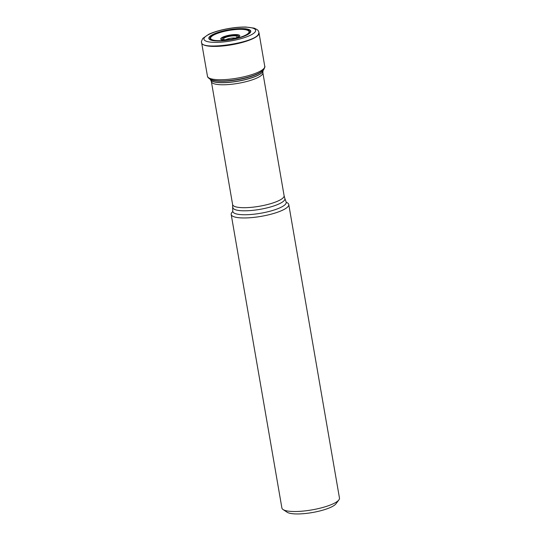 <?xml version="1.0" encoding="UTF-8"?>
<svg xmlns="http://www.w3.org/2000/svg" width="541" height="541" viewBox="0 0 541 541"><rect width="100%" height="100%" fill="white"/><g stroke="black" fill="none" stroke-linecap="round" stroke-linejoin="round"><path stroke-width="0.81" d="M286.311 202.341A29.214 6.965 170.2 0 1 288.766 204.518L339.471 498.072A29.214 6.965 170.2 0 1 338.882 499.904L335.961 503.793A25.562 6.1 170.2 0 1 312.326 512.543A25.562 6.1 170.2 0 1 287.122 512.232L283.065 509.548A29.214 6.965 170.2 0 1 281.895 508.013L231.19 214.459A29.214 6.965 170.2 0 1 231.906 212.457A29.214 6.965 170.2 0 1 232.772 211.585M338.882 499.904A29.214 6.965 170.2 0 1 311.866 509.906A29.214 6.965 170.2 0 1 283.065 509.548M288.766 204.518A29.214 6.965 170.2 0 1 261.161 216.353A29.214 6.965 170.2 0 1 231.19 214.459M250.253 32.609A21.288 5.079 -9.8 0 0 223.676 30.844A21.288 5.079 -9.8 0 0 215.474 40.866A21.288 5.079 -9.8 0 0 250.253 32.609M250.003 32.636A21.031 5.018 170.2 0 1 215.643 40.798A21.031 5.018 170.2 0 1 223.751 30.898A21.031 5.018 170.2 0 1 250.003 32.636M255 32.102A26.232 6.255 170.2 0 1 223.96 41.894A26.232 6.255 170.2 0 1 204.593 37.437A26.232 6.255 170.2 0 1 235.633 27.638A26.232 6.255 170.2 0 1 255 32.102M258.95 32.643L258.253 34.631C252.715 43.341 201.151 50.55 201.624 42.543M258.321 35.009A29.113 6.945 -9.8 0 0 259.038 33.021L258.781 31.892C258.03 30.959 259.288 30.431 254.108 28.132L246.006 27.05C240.833 26.949 235.078 27.435 228.735 28.517C220.633 29.944 213.938 31.885 208.657 34.333L202.861 38.364C201.529 40.879 201.103 42.279 201.597 42.55L201.665 42.928A29.113 6.945 -9.8 0 0 227.693 45.41A29.113 6.945 -9.8 0 0 258.321 35.009M207.467 76.254L207.818 77.275C210.111 79.669 212.971 80.846 216.414 80.805C228.16 81.867 246.027 78.506 254.568 75.03C261.411 72.318 263.109 70.458 263.697 69.674C264.86 67.341 265.212 66.239 264.752 66.354A29.065 6.932 170.2 0 1 264.035 68.349A29.065 6.932 170.2 0 1 233.441 78.736A29.065 6.932 170.2 0 1 207.467 76.254L201.665 42.928M262.845 70.215A27.523 6.566 170.2 0 1 235.037 79.885A27.523 6.566 170.2 0 1 209.482 78.235M225.698 39.831A5.491 1.312 170.2 0 1 230.405 38.289A5.491 1.312 170.2 0 1 235.355 38.161M237.019 37.153A6.959 1.657 170.2 0 1 225.651 39.851A6.959 1.657 170.2 0 1 228.329 36.572A6.959 1.657 170.2 0 1 237.019 37.153M231.852 39.371A8.406 2.002 -9.8 0 0 238.365 36.774A8.406 2.002 -9.8 0 0 231.839 35.375A8.406 2.002 -9.8 0 0 222.094 38.661A8.406 2.002 -9.8 0 0 229.404 39.791M227.707 40.041A9.67 2.306 170.2 0 1 221.019 38.283A9.67 2.306 170.2 0 1 232.529 34.732A9.67 2.306 170.2 0 1 239.541 36.389A9.67 2.306 170.2 0 1 233.536 39.033M248.596 33.015A19.523 4.659 170.2 0 1 234.666 38.79A19.523 4.659 170.2 0 1 226.557 40.19A19.523 4.659 170.2 0 1 210.929 37.187A19.523 4.659 170.2 0 1 233.827 29.735A19.523 4.659 170.2 0 1 248.596 33.015M248.934 32.893A19.889 4.741 170.2 0 1 216.434 40.609A19.889 4.741 170.2 0 1 224.102 31.243A19.889 4.741 170.2 0 1 248.934 32.893M261.161 71.838A27.036 6.451 170.2 0 1 237.567 79.737A27.036 6.451 170.2 0 1 212.687 80.21M263.142 70.276L262.98 71.067A26.692 6.37 170.2 0 1 237.81 81.136A26.692 6.37 170.2 0 1 210.713 80.095L210.293 79.405M262.96 71.128A26.637 6.357 170.2 0 1 262.94 71.196A26.637 6.357 170.2 0 1 237.824 81.238A26.637 6.357 170.2 0 1 210.794 80.203A26.637 6.357 170.2 0 1 210.753 80.149M262.98 71.067L262.872 72.751A26.124 6.228 170.2 0 1 238.189 83.334A26.124 6.228 170.2 0 1 211.382 81.644L232.616 204.559L232.765 211.727M262.872 72.751L284.099 195.666A26.124 6.228 170.2 0 1 259.416 206.256A26.124 6.228 170.2 0 1 232.616 204.559M284.099 195.666L284.83 198.391A26.401 6.296 170.2 0 1 259.957 209.353A26.401 6.296 170.2 0 1 232.846 207.365M284.83 198.391L286.155 202.016A27.091 6.465 170.2 0 1 260.627 213.262A27.091 6.465 170.2 0 1 232.813 211.227M264.752 66.354L259.038 33.021M224.819 39.757L230.75 39.466C237.141 38.012 235.95 37.593 236.268 37.633L236.16 37.796M234.666 38.79L226.557 40.19M211.382 81.644L210.713 80.095M286.243 202.395L286.155 202.016"/></g></svg>
